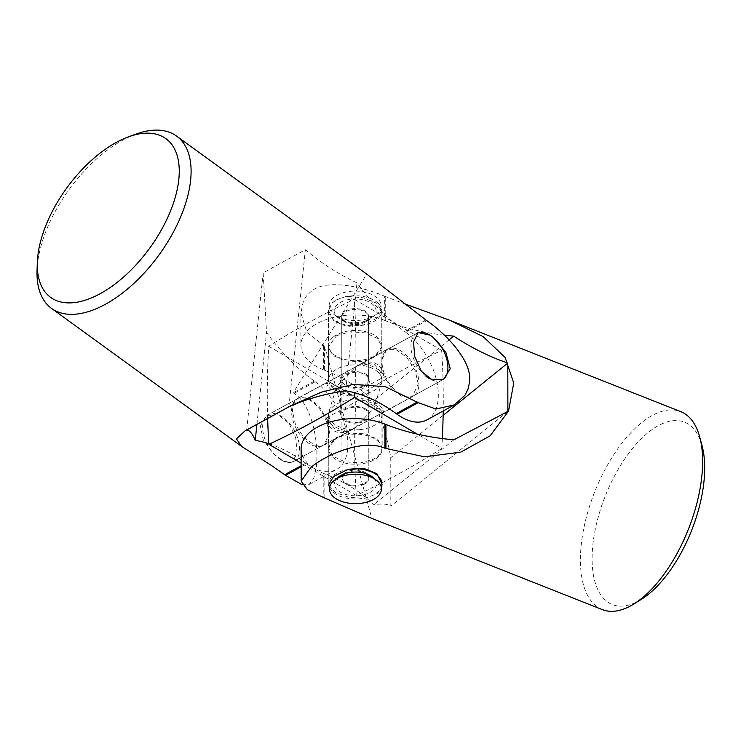 <?xml version="1.0" encoding="UTF-8"?>
<svg xmlns="http://www.w3.org/2000/svg" width="741" height="741" viewBox="0 0 741 741"><rect width="100%" height="100%" fill="white"/><g stroke="black" fill="none" stroke-linecap="round" stroke-linejoin="round"><path stroke-width="0.56" stroke-dasharray="3.71 2.78" d="M135.936 134.121A106.463 55.603 -54 0 0 37.485 264.204A106.463 55.603 -54 0 0 37.05 270.326M302.235 484.818L309.145 484.457L313.851 478.186L316.305 466.635C318.787 447.064 313.86 406.309 294.131 393.332L293.26 392.702L366.739 274.124M260.341 426.001L266.89 415.46L278.301 414.84L289.092 423.37L295.77 438.033L297.076 452.668L292.473 462.143L283.812 461.43L272.669 452.992L263.203 439.709L260.341 426.001M433.216 337.488L429.937 335.108M426.946 419.888A53.232 30.455 61.3 0 0 436.43 379.864A53.232 30.455 61.3 0 0 405.66 332.2L426.751 320.64M294.131 393.332L315.221 381.772L314.36 381.143A159.713 91.375 -118.7 0 1 266.538 332.514L263.157 272.845L305.357 249.708C320.677 262.731 337.887 273.809 356.977 282.951A159.713 91.375 61.3 0 0 404.79 331.57L405.66 332.2M246.688 429.947L263.157 272.845M256.914 424.343L266.538 332.514M268.844 443.711A159.713 91.375 -118.7 0 1 305.764 463.162L306.626 463.792L301.142 466.802M345.676 390.822L356.977 282.951M418.86 385.913A26.611 15.228 61.3 0 0 408.736 357.801A26.611 15.228 61.3 0 0 387.7 349.243A26.611 15.228 61.3 0 0 382.134 359.246A26.611 15.228 61.3 0 0 392.258 387.367A26.611 15.228 61.3 0 0 413.293 395.926A26.611 15.228 61.3 0 0 418.86 385.913M288.897 406.818L305.357 249.708M315.221 381.772A53.232 30.455 -118.7 0 1 345.991 429.428A53.232 30.455 -118.7 0 1 336.516 469.461A53.232 30.455 -118.7 0 1 306.626 463.792M328.43 435.486A26.611 15.228 -118.7 0 1 322.854 445.489A26.611 15.228 -118.7 0 1 301.819 436.94A26.611 15.228 -118.7 0 1 291.695 408.819A26.611 15.228 -118.7 0 1 297.271 398.815A26.611 15.228 -118.7 0 1 318.297 407.365A26.611 15.228 -118.7 0 1 328.43 435.486M418.23 383.977L415.062 370.12L406.679 357.236L395.972 349.557L386.533 349.641L380.957 362.173L381.698 368.861L383.912 376.095L391.989 389.21L402.613 396.926L412.32 396.694L418.23 383.977M373.918 408.272L336.118 385.931C325.771 379.892 325.947 380.068 336.636 386.469L328.476 413.33L330.43 423.574L335.979 430.021L344.306 431.762L354.217 428.539L373.918 408.272C384.486 414.59 384.774 414.84 374.779 409.004L336.636 386.469L356.347 366.193L366.258 362.97L374.585 364.711L380.124 371.167L382.078 381.402L373.918 408.272L382.134 413.237L382.189 447.925L377.743 439.404L365.85 433.865L350.465 433.124L336.729 437.255L328.541 448.018L333.015 456.243L344.945 461.865L360.302 462.968L374.001 459.059L380.022 454.057L382.189 447.925M442.358 438.561A838.284 497.452 120.3 0 1 441.84 448.509L417.229 434.115M441.84 448.509A838.284 497.452 120.3 0 1 399.047 473.703A838.284 497.452 120.3 0 1 356.254 495.414A838.284 497.452 120.3 0 1 356.078 397.324A838.284 497.452 120.3 0 1 441.664 350.419A838.284 497.452 120.3 0 1 443.201 410.986M441.664 350.419L354.3 299.318A838.284 497.452 120.3 0 1 354.735 392.786M267.64 418.461A838.284 497.452 120.3 0 1 268.714 346.232A838.284 497.452 120.3 0 1 354.3 299.318M268.714 346.232L356.078 397.324M336.553 335.682L350.224 331.764L365.591 332.866L377.521 338.48L382.013 346.714L373.825 357.477L367.619 360.052L360.209 361.599L344.787 360.886L332.857 355.365L328.365 346.807L336.553 335.682M356.254 495.414L301.133 463.181M329.597 432.559L324.021 445.091L314.601 445.184L303.893 437.514L295.502 424.639L292.325 410.755L293.834 402.974L298.234 398.047L307.895 397.787L318.519 405.466L326.596 418.535L329.597 432.559M298.234 398.047L328.42 381.495L336.636 386.469M376.409 403.252A29.344 16.608 179.9 0 0 361.719 398.602L376.419 407.745L384.144 411.709A29.344 16.608 179.9 0 0 376.409 403.252M384.144 411.709L348.891 431.03C343.018 433.281 338.128 433.226 334.219 430.873C330.162 428.437 327.578 424.121 326.475 417.915L361.719 398.602M326.475 417.915A29.344 16.608 179.9 0 0 348.891 431.03M365.859 409.032A14.672 8.308 179.9 0 0 349.808 407.124A14.672 8.308 179.9 0 0 340.638 414.84A14.672 8.308 179.9 0 0 344.76 420.601A14.672 8.308 179.9 0 0 360.811 422.509A14.672 8.308 179.9 0 0 369.981 414.793A14.672 8.308 179.9 0 0 365.859 409.032M361.664 363.701C367.536 361.46 372.427 361.506 376.345 363.859C380.392 366.295 382.977 370.611 384.079 376.817A29.344 16.608 179.9 0 0 361.664 363.701L326.411 383.023A29.344 16.608 179.9 0 0 334.145 391.489A29.344 16.608 179.9 0 0 348.835 396.139L334.135 386.997L326.411 383.023M281.154 459.957A26.611 15.228 -118.7 0 1 263.972 436.134A26.611 15.228 -118.7 0 1 268.325 414.673A26.611 15.228 -118.7 0 1 281.08 416.072A26.611 15.228 -118.7 0 1 298.271 439.895A26.611 15.228 -118.7 0 1 293.908 461.356A26.611 15.228 -118.7 0 1 281.154 459.957M442.868 379.67A26.611 15.228 -118.7 0 1 442.229 380.059A26.611 15.228 -118.7 0 1 429.474 378.66A26.611 15.228 -118.7 0 1 428.937 378.336M425.658 375.956A26.611 15.228 -118.7 0 1 411.663 352.318A26.611 15.228 -118.7 0 1 416.646 333.385A26.611 15.228 -118.7 0 1 417.452 332.987M348.835 396.139L384.079 376.817M365.795 374.14A14.672 8.308 -0.1 0 1 369.916 379.892A14.672 8.308 -0.1 0 1 360.747 387.608A14.672 8.308 -0.1 0 1 344.695 385.7A14.672 8.308 -0.1 0 1 340.582 379.948A14.672 8.308 -0.1 0 1 349.743 372.223A14.672 8.308 -0.1 0 1 365.795 374.14M343.444 320.77A13.412 7.595 179.9 0 0 345.399 322.27A13.412 7.595 179.9 0 0 364.896 322.233A13.412 7.595 179.9 0 0 368.555 317.018A13.412 7.595 179.9 0 0 366.832 313.313A13.412 7.595 179.9 0 0 351.743 309.701A13.412 7.595 179.9 0 0 341.721 317.065A13.412 7.595 179.9 0 0 343.444 320.77M336.849 316.648A20.961 11.865 179.9 0 0 339.906 319A20.961 11.865 179.9 0 0 370.37 318.945A20.961 11.865 179.9 0 0 373.408 304.996A20.961 11.865 179.9 0 0 344.871 300.485A20.961 11.865 179.9 0 0 336.849 316.648M366.943 376.187A13.412 7.595 -0.1 0 1 368.657 379.892A13.412 7.595 -0.1 0 1 358.644 387.265A13.412 7.595 -0.1 0 1 343.546 383.653A13.412 7.595 -0.1 0 1 341.833 379.938A13.412 7.595 -0.1 0 1 351.855 372.575A13.412 7.595 -0.1 0 1 366.943 376.187M378.456 372.519A26.611 15.07 -0.1 0 1 381.865 379.874A26.611 15.07 -0.1 0 1 361.988 394.49A26.611 15.07 -0.1 0 1 332.033 387.321A26.611 15.07 -0.1 0 1 328.634 379.966A26.611 15.07 -0.1 0 1 348.502 365.35A26.611 15.07 -0.1 0 1 378.456 372.519M378.336 303.421A26.611 15.07 -0.1 0 1 381.745 310.775A26.611 15.07 -0.1 0 1 361.867 325.392A26.611 15.07 -0.1 0 1 331.912 318.222A26.611 15.07 -0.1 0 1 328.513 310.868A26.611 15.07 -0.1 0 1 348.381 296.252A26.611 15.07 -0.1 0 1 378.336 303.421M343.574 474.147A13.412 7.595 -0.1 0 1 345.658 472.499A13.412 7.595 -0.1 0 1 353.235 470.202A13.412 7.595 -0.1 0 1 365.156 472.462A13.412 7.595 -0.1 0 1 367.249 474.101M367.971 475A13.412 7.595 -0.1 0 1 368.833 477.676A13.412 7.595 -0.1 0 1 357.597 485.188A13.412 7.595 -0.1 0 1 342.009 477.723A13.412 7.595 -0.1 0 1 342.861 475.046M374.381 478.834A20.961 11.865 -0.1 0 1 358.839 495.618A20.961 11.865 -0.1 0 1 338.72 491.098A20.961 11.865 -0.1 0 1 336.451 478.899M357.486 422.305A13.412 7.595 179.9 0 0 368.722 414.793A13.412 7.595 179.9 0 0 353.124 407.328A13.412 7.595 179.9 0 0 341.897 414.84A13.412 7.595 179.9 0 0 357.486 422.305M359.635 429.678A26.611 15.07 179.9 0 0 381.921 414.765A26.611 15.07 179.9 0 0 350.984 399.955A26.611 15.07 179.9 0 0 328.689 414.858A26.611 15.07 179.9 0 0 359.635 429.678M329.578 487.522A26.611 15.07 179.9 0 0 359.755 498.776A26.611 15.07 179.9 0 0 381.3 487.43M382.041 484.003A26.611 15.07 179.9 0 0 382.041 483.864A26.611 15.07 179.9 0 0 381.874 482.206M349.196 469.275A26.611 15.07 179.9 0 0 328.809 483.956A26.611 15.07 179.9 0 0 328.819 484.123M602.359 609.621A106.463 50.444 111.6 0 1 584.056 527.055A106.463 50.444 111.6 0 1 641.373 422.87A106.463 50.444 111.6 0 1 680.692 411.625M702.051 445.665A98.081 46.47 -68.4 0 0 648.245 432.494A98.081 46.47 -68.4 0 0 592.207 553.527A98.081 46.47 -68.4 0 0 641.224 599.413M444.35 335.182A159.713 90.421 -0.1 0 1 385.737 320.825L384.709 320.418L384.672 296.243C363.896 287.388 325.883 277.68 310.507 291.954L306.496 296.002L303.412 301.031L300.874 312.998L307.015 332.468L324.595 346.084L371.815 518.404M376.919 318.232L363.803 324.799L347.057 326.512L333.709 321.085L328.513 310.572L333.33 300.985L346.399 296.326L363.081 297.743L376.474 303.097L381.745 310.479L376.919 318.232M328.976 485.624L335.46 492.478L348.835 497.294L364.702 498.35L377.225 493.747L381.383 488.05M384.672 296.243L404.679 303.847M301.105 448.879A53.232 30.14 179.9 0 0 323.789 473.499L323.826 497.674M323.558 345.676L323.604 369.852L324.632 370.259A159.713 90.421 -0.1 0 1 373.353 401.131C381.893 419.943 387.691 438.811 390.757 457.725L390.84 506.094C387.802 503.917 382.032 503.482 373.529 504.778A159.713 90.421 179.9 0 0 324.817 473.907L323.789 473.499M443.127 415.368L390.757 457.725M449.102 339.86L373.353 401.131M453.9 439.774L373.529 504.778M333.57 440.571A26.611 15.07 179.9 0 0 328.754 449.241A26.611 15.07 179.9 0 0 347.372 463.57A26.611 15.07 179.9 0 0 377.16 457.818A26.611 15.07 179.9 0 0 381.986 449.148A26.611 15.07 179.9 0 0 363.368 434.81A26.611 15.07 179.9 0 0 333.57 440.571M507.881 411.422L390.84 506.094M323.604 369.852A53.232 30.14 -0.1 0 1 300.929 345.232A53.232 30.14 -0.1 0 1 329.569 318.435A53.232 30.14 -0.1 0 1 384.709 320.418M333.394 336.923A26.611 15.07 -0.1 0 1 363.183 331.162A26.611 15.07 -0.1 0 1 381.8 345.501A26.611 15.07 -0.1 0 1 376.984 354.17A26.611 15.07 -0.1 0 1 347.186 359.922A26.611 15.07 -0.1 0 1 328.569 345.593A26.611 15.07 -0.1 0 1 333.394 336.923M364.859 483.947A13.412 7.595 -0.1 0 1 350.261 485.577A13.412 7.595 -0.1 0 1 342.009 478.584A13.412 7.595 -0.1 0 1 345.658 473.36A13.412 7.595 -0.1 0 1 345.982 473.175A13.412 7.595 -0.1 0 1 365.156 473.323A13.412 7.595 -0.1 0 1 368.833 478.538A13.412 7.595 -0.1 0 1 364.859 483.947M364.572 321.557A13.412 7.595 -0.1 0 1 345.399 321.409A13.412 7.595 -0.1 0 1 341.721 316.203A13.412 7.595 -0.1 0 1 345.704 310.794A13.412 7.595 -0.1 0 1 360.293 309.164A13.412 7.595 -0.1 0 1 368.546 316.148A13.412 7.595 -0.1 0 1 364.896 321.372A13.412 7.595 -0.1 0 1 364.572 321.557M336.84 295.372A25.991 14.709 -0.1 0 1 373.269 295.261A25.991 14.709 -0.1 0 1 374.02 315.879A25.991 14.709 -0.1 0 1 373.399 316.25A25.991 14.709 -0.1 0 1 336.247 315.953A25.991 14.709 -0.1 0 1 336.84 295.372M425.89 320.01L404.79 331.57M314.36 381.143L293.26 392.702M305.764 463.162L301.133 465.7M324.854 498.082L324.817 473.907M324.632 370.259L324.595 346.084M385.737 320.825L385.7 296.65M387.7 349.243L418.081 332.598M413.293 395.926L443.664 379.272M309.145 484.457L336.516 469.461M292.473 462.143L322.854 445.489M266.89 415.46L297.271 398.815M386.533 349.641L356.347 366.193M328.476 413.33L328.541 448.018M412.32 396.694L382.134 413.237M354.217 428.539L324.021 445.091M328.365 346.807L328.42 381.495M382.013 346.714L382.078 381.402M416.646 333.385L268.325 414.673M442.229 380.059L293.908 461.356M369.981 414.793L369.916 379.892M340.638 414.84L340.582 379.948M364.896 322.233L370.37 318.945M345.399 322.27L339.906 319M368.555 317.018L368.657 379.892M341.721 317.065L341.833 379.938M381.865 379.874L381.745 310.775M328.634 379.966L328.513 310.868M365.156 472.462L370.648 475.741M368.833 477.676L368.722 414.793M342.009 477.723L341.897 414.84M381.921 414.765L382.041 483.864M328.689 414.858L328.809 483.956M345.658 472.499L340.184 475.796M328.754 449.241L328.809 484.262M381.986 449.148L382.041 484.169M300.874 312.998L300.929 345.232M381.745 310.479L381.8 345.501M328.513 310.572L328.569 345.593M342.009 478.584L341.721 316.203M368.833 478.538L368.546 316.148M364.896 321.372L374.02 315.879M345.399 321.409L336.247 315.953"/><path stroke-width="1.11" d="M37.328 262.342L37.05 270.326A106.463 55.603 -54 0 0 51.509 308.386A106.463 55.603 -54 0 0 133.556 283.692A106.463 55.603 -54 0 0 190.622 180.267A106.463 55.603 -54 0 0 176.599 136.085A106.463 55.603 -54 0 0 135.936 134.121L128.425 136.863A98.081 51.231 126 0 1 178.813 179.368A98.081 51.231 126 0 1 103.045 292.074A98.081 51.231 126 0 1 37.328 262.342A98.081 51.231 126 0 1 37.726 256.701A98.081 51.231 126 0 1 128.425 136.863M176.599 136.085L366.739 274.124L426.751 320.64C444.757 332.904 473.138 361.015 469.451 382.699L467.969 389.257L464.857 395.416L454.316 404.892L435.967 409.023L418.156 402.659L397.065 414.228A53.232 30.455 61.3 0 0 426.946 419.888L454.316 404.892M429.937 335.108L418.081 332.598L413.478 342.064L414.803 356.773L421.434 371.324L432.253 379.901L443.664 379.272L450.213 368.731L445.832 352.142L433.216 337.488M301.142 466.802L285.535 475.352L302.235 484.818M285.535 475.352L271.484 465.515L241.64 446.425L236.453 438.857L244.947 430.975L290.759 405.827L321.27 392.193L353.096 384.384L385.357 386.7L418.156 402.659M397.065 414.228L396.194 413.598A159.713 91.375 61.3 0 0 345.676 390.822C325.318 393.684 306.394 399.019 288.897 406.818L246.688 429.947C249.587 430.15 252.44 433.633 255.237 440.386L256.914 424.343M255.237 440.386A159.713 91.375 -118.7 0 1 268.844 443.711M417.229 434.115L354.476 397.408A838.284 497.452 120.3 0 1 311.683 422.611A838.284 497.452 120.3 0 1 268.89 444.322A838.284 497.452 120.3 0 1 267.64 418.461M443.201 410.986A838.284 497.452 120.3 0 1 442.358 438.561M354.735 392.786A838.284 497.452 120.3 0 1 354.476 397.408M301.133 463.181L268.89 444.322M428.937 378.336A26.611 15.228 -118.7 0 1 425.658 375.956M417.452 332.987A26.611 15.228 -118.7 0 1 429.4 334.784A26.611 15.228 -118.7 0 1 446.415 358.005A26.611 15.228 -118.7 0 1 442.868 379.67M367.249 474.101A13.412 7.595 -0.1 0 1 367.971 475M336.451 478.899A20.961 11.865 -0.1 0 1 340.184 475.796A20.961 11.865 -0.1 0 1 352.021 472.212A20.961 11.865 -0.1 0 1 370.648 475.741A20.961 11.865 -0.1 0 1 374.381 478.834M342.861 475.046A13.412 7.595 -0.1 0 1 343.574 474.147M381.3 487.43A26.611 15.07 179.9 0 0 382.041 484.003M381.874 482.206A26.611 15.07 179.9 0 0 351.104 469.053A26.611 15.07 179.9 0 0 349.196 469.275M328.819 484.123A26.611 15.07 179.9 0 0 329.578 487.522M404.679 303.847L450.158 320.418L680.692 411.625A106.463 50.444 111.6 0 1 699.773 437.162A106.463 50.444 111.6 0 1 641.678 598.385A106.463 50.444 111.6 0 1 633.74 604.054A106.463 50.444 111.6 0 1 602.359 609.621L371.815 518.404L323.826 497.674L307.45 489.773L301.161 481.104L310.812 467.469C325.021 455.326 362.636 438.283 384.931 448.24L384.894 424.074A53.232 30.14 179.9 0 0 329.745 422.083A53.232 30.14 179.9 0 0 301.105 448.879L301.161 481.104M633.74 604.054L641.224 599.413A98.081 46.47 -68.4 0 0 648.532 594.189A98.081 46.47 -68.4 0 0 702.051 445.665L699.773 437.162M381.383 488.05L382.041 484.169L376.919 473.721L363.581 468.229L346.844 469.914L333.635 476.5L328.809 484.262L328.976 485.624M450.158 320.418L483.178 336.627L505.093 357.421L513.745 383.041L508.53 411.088L490.125 435.819L460.772 452.14L424.482 456.817L384.931 448.24M384.894 424.074L385.922 424.482A159.713 90.421 179.9 0 0 453.9 439.774L507.881 411.422L507.798 363.053C489.227 356.68 471.193 347.705 453.714 336.127L449.102 339.86M507.798 363.053L443.127 415.368M453.714 336.127A159.713 90.421 -0.1 0 1 444.35 335.182M373.723 499.36A25.991 14.709 -0.1 0 1 337.285 499.471A25.991 14.709 -0.1 0 1 336.534 478.853A25.991 14.709 -0.1 0 1 337.155 478.491A25.991 14.709 -0.1 0 1 374.307 478.788A25.991 14.709 -0.1 0 1 373.723 499.36M417.294 402.03L396.194 413.598M301.133 465.7L284.664 474.722M385.968 448.648L385.922 424.482M241.64 446.425L51.509 308.386M345.436 473.499L336.534 478.853M365.387 473.462L374.307 478.788"/></g></svg>
